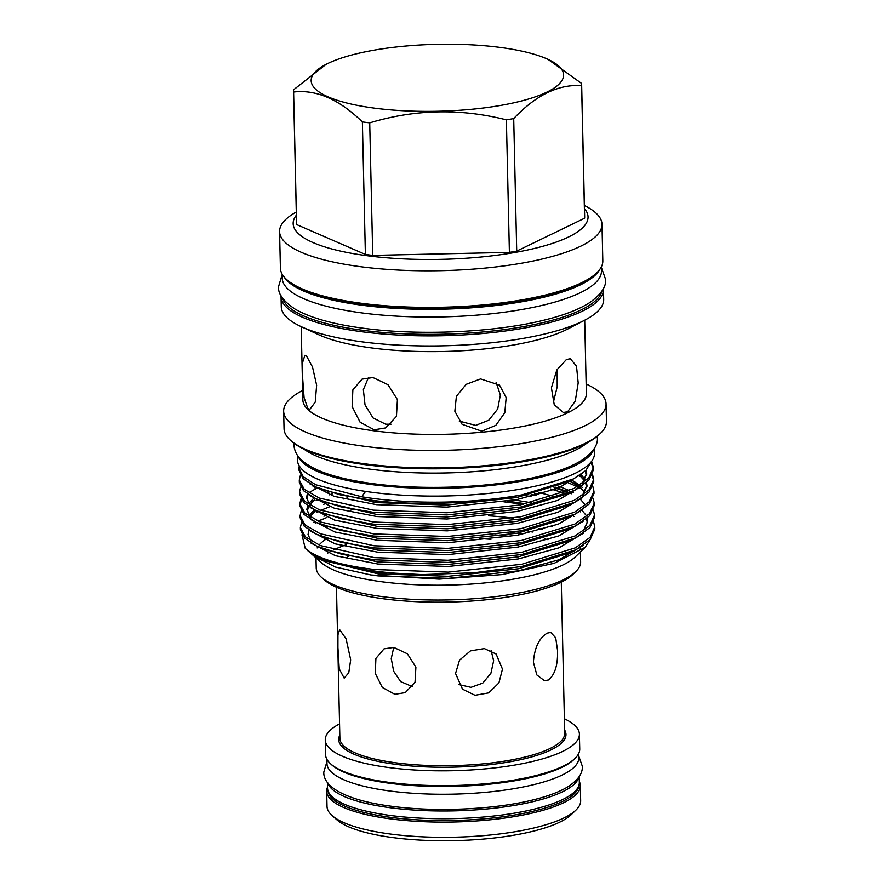 <?xml version="1.0" encoding="UTF-8"?>
<svg xmlns="http://www.w3.org/2000/svg" width="885" height="885" viewBox="0 0 885 885"><rect width="100%" height="100%" fill="white"/><g stroke="black" fill="none" stroke-linecap="round" stroke-linejoin="round"><path stroke-width="1.33" d="M326.875 759.286L326.974 763.633A125.936 33.376 -1.3 0 0 390.307 791.068A125.936 33.376 -1.3 0 0 516.342 788.269A125.936 33.376 -1.3 0 0 578.768 757.914L578.668 753.577M330.802 763.987A125.936 33.376 -1.3 0 0 390.141 783.347A125.936 33.376 -1.3 0 0 574.962 758.445M327.395 782.285L327.527 788.092A125.936 33.376 -1.3 0 0 390.871 815.528A125.936 33.376 -1.3 0 0 516.895 812.729A125.936 33.376 -1.3 0 0 579.332 782.373L579.199 776.576M327.716 782.738A125.936 33.376 -1.3 0 0 390.694 807.806A125.936 33.376 -1.3 0 0 578.89 777.041M579.067 784.752A125.626 33.298 178.7 0 1 391.059 817.408A125.626 33.298 178.7 0 1 327.892 790.449M579.31 781.477A126.854 33.619 178.7 0 1 580.317 785.504A126.854 33.619 178.7 0 1 517.437 816.07A126.854 33.619 178.7 0 1 390.484 818.89A126.854 33.619 178.7 0 1 326.676 791.256A126.854 33.619 178.7 0 1 327.505 787.185M580.317 785.504L580.671 800.693A126.854 33.619 178.7 0 1 575.991 810.052A126.854 33.619 178.7 0 1 390.827 834.09A126.854 33.619 178.7 0 1 332.107 815.583A126.854 33.619 178.7 0 1 327.019 806.456L326.676 791.256M575.991 810.052L571.356 814.543A121.931 32.314 178.7 0 1 393.382 837.653A121.931 32.314 178.7 0 1 336.942 819.864L332.107 815.583M532.394 532.051A118.579 31.429 -1.3 0 0 524.141 530.226M337.926 647.61L337.948 634.777L339.663 629.7L346.079 638.815L350.681 659.79L348.767 672.788L344.176 678.142L339.232 668.883L337.926 647.61M455.543 673.496L459.536 660.133L470.488 650.884L484.338 648.594L496.131 654.026L502.47 669.126L498.919 682.921L488.73 692.889L475.013 695.3L462.534 689.216L455.543 673.496M458.784 684.547L470.986 687.357L482.779 683.109L490.921 673.231L493.664 660.719L491.098 650.552M547.251 633.129L550.724 632.432L555.714 637.808L557.55 650.431C557.948 665.111 554.862 674.978 548.313 680.034L544.419 680.676L536.852 674.967L533.389 662.135C534.551 647.632 539.175 637.974 547.251 633.129M393.759 647.422L391.247 658.562L393.659 671.217L400.628 681.583L412.476 686.649M393.825 647.433L407.388 653.816L415.906 667.135L415.032 682.235L405.264 692.623L394.887 694.327L382.32 687.457L375.284 673.419L375.904 658.451L384.057 648.838L393.825 647.433M490.943 539.341A112.45 29.802 -1.3 0 0 479.57 538.534M339.552 723.875A127.108 33.685 -1.3 0 0 325.26 739.915L325.591 754.75A127.108 33.685 -1.3 0 0 420.375 785.139A127.108 33.685 -1.3 0 0 562.948 766.288A127.108 33.685 -1.3 0 0 579.741 748.987L579.398 734.141A127.108 33.685 -1.3 0 0 564.398 718.775M325.26 739.915A127.108 33.685 -1.3 0 0 420.032 770.304A127.108 33.685 -1.3 0 0 562.606 751.442A127.108 33.685 -1.3 0 0 579.398 734.141M596.877 272.724L595.716 273.852A160.019 42.414 178.7 0 1 362.142 304.174A160.019 42.414 178.7 0 1 288.09 280.833L286.873 279.76A161.247 42.745 -1.3 0 0 361.5 303.29A161.247 42.745 -1.3 0 0 596.877 272.724A161.247 42.745 -1.3 0 0 602.818 260.832L601.988 224.27A161.247 42.745 -1.3 0 0 584.41 205.486M296.276 212.024A161.247 42.745 -1.3 0 0 279.572 231.582L280.401 268.155A161.247 42.745 -1.3 0 0 286.873 279.76M279.572 231.582A161.247 42.745 -1.3 0 0 360.671 266.717A161.247 42.745 -1.3 0 0 522.05 263.133A161.247 42.745 -1.3 0 0 601.988 224.27M296.353 215.21A147.496 39.095 -1.3 0 0 367.341 255.754A147.496 39.095 -1.3 0 0 528.168 249.88A147.496 39.095 -1.3 0 0 584.476 208.672M369.72 122.871C414.811 109.231 460.366 108.236 506.386 119.851L509.395 252.38L372.729 255.4L369.72 122.871A144.1 38.199 178.7 0 1 366.014 122.395A144.1 38.199 178.7 0 1 362.374 121.909L365.383 254.438L296.619 224.569L293.61 92.029A144.1 38.199 178.7 0 1 293.532 91.011A144.1 38.199 178.7 0 1 293.577 89.794L326.023 64.384A126.245 33.464 -1.3 0 0 374.665 108.169A126.245 33.464 -1.3 0 0 525.823 99.806A126.245 33.464 -1.3 0 0 547.992 59.35A126.245 33.464 -1.3 0 0 500.08 47.425A126.245 33.464 -1.3 0 0 326.023 64.384M372.729 255.4A144.1 38.199 178.7 0 1 369.023 254.935A144.1 38.199 178.7 0 1 365.383 254.438M293.61 92.029C316.155 89.319 339.077 99.275 362.374 121.909M282.138 274.129L282.226 278.211A159.654 42.314 -1.3 0 0 362.529 312.991A159.654 42.314 -1.3 0 0 522.305 309.44A159.654 42.314 -1.3 0 0 601.446 270.965L601.357 266.883M284.041 276.861A159.654 42.314 -1.3 0 0 362.352 305.27A159.654 42.314 -1.3 0 0 599.576 269.704M575.759 571.621L572.861 574.431A129.166 34.238 178.7 0 1 384.322 598.913A129.166 34.238 178.7 0 1 324.552 580.073L321.52 577.396A132.241 35.057 -1.3 0 0 382.729 596.689A132.241 35.057 -1.3 0 0 575.759 571.621A132.241 35.057 -1.3 0 0 580.637 561.875L580.416 551.941M494.892 534.905A129.166 34.238 178.7 0 1 510.512 536.498M522.46 534.263A132.241 35.057 -1.3 0 0 514.119 533.058A132.241 35.057 -1.3 0 0 510.711 532.637M346.212 544.795A132.241 35.057 -1.3 0 0 333.457 549.983M330.78 551.355A132.241 35.057 -1.3 0 0 327.771 553.081M315.989 557.948L316.21 567.871A132.241 35.057 -1.3 0 0 321.52 577.396M282.724 298.444A160.019 42.414 -1.3 0 0 362.739 330.293A160.019 42.414 -1.3 0 0 601.866 291.198M603.415 288.477A161.247 42.745 178.7 0 1 603.459 289.329A161.247 42.745 178.7 0 1 523.533 328.191A161.247 42.745 178.7 0 1 362.153 331.775A161.247 42.745 178.7 0 1 281.043 296.652A161.247 42.745 178.7 0 1 281.054 295.789M600.517 433.307L599.355 434.424A160.019 42.414 178.7 0 1 365.793 464.758A160.019 42.414 178.7 0 1 291.729 441.405L290.523 440.332A161.247 42.745 -1.3 0 0 365.151 463.862A161.247 42.745 -1.3 0 0 600.517 433.307A161.247 42.745 -1.3 0 0 606.457 421.415L606.059 403.903A161.247 42.745 -1.3 0 0 586.158 384.001L586.158 384.001M302.637 390.429L302.626 390.44A161.247 42.745 -1.3 0 0 283.642 411.215L284.041 428.727A161.247 42.745 -1.3 0 0 290.523 440.332M281.043 296.652L281.275 306.741A161.247 42.745 -1.3 0 0 301.177 326.642A161.247 42.745 -1.3 0 0 362.385 341.875A161.247 42.745 -1.3 0 0 584.708 320.204A161.247 42.745 -1.3 0 0 603.692 299.429L603.459 289.329M318.478 334.63A141.788 37.579 -1.3 0 0 372.297 348.026A141.788 37.579 -1.3 0 0 567.794 328.977L584.708 320.204L586.368 393.515A141.788 37.579 -1.3 0 1 516.077 427.687A141.788 37.579 -1.3 0 1 374.178 430.84A141.788 37.579 -1.3 0 1 302.858 399.943L301.188 326.642L318.478 334.63M283.642 411.215A161.247 42.745 -1.3 0 0 364.753 446.35A161.247 42.745 -1.3 0 0 526.133 442.765A161.247 42.745 -1.3 0 0 606.059 403.903M304.031 449.16A149.521 39.626 -1.3 0 0 371.169 469.293A149.521 39.626 -1.3 0 0 587.419 442.732M327.151 538.423A132.241 35.057 -1.3 0 0 319.109 545.038M317.903 546.664A132.241 35.057 -1.3 0 0 317.14 547.948M312.737 555.006L321.189 562.55A132.241 35.057 -1.3 0 0 382.397 581.843A132.241 35.057 -1.3 0 0 575.427 556.787L585.217 547.284L590.406 539.275M299.241 465.864L299.008 468.187L303.19 476.683L315.646 484.737L361.733 496.784L365.582 491.374M361.733 496.784A147.175 39.006 -1.3 0 0 373.005 498.443A147.175 39.006 -1.3 0 0 522.227 494.826C480.112 503.51 416.005 505.954 373.05 500.445L340.471 494.925L315.525 486.827L303.201 478.807L299.064 470.355L299.008 468.187M301.951 534.839L305.236 548.346A147.175 39.006 -1.3 0 0 306.531 549.574A147.175 39.006 -1.3 0 0 374.654 571.046A147.175 39.006 -1.3 0 0 422.156 574.608L375.461 572.175L320.912 559.807L311.597 554.054L306.531 549.574M305.236 548.346C316.73 558.291 339.851 565.349 374.609 569.52L448.23 572.13L521.707 564.287L575.35 547.837L590.085 537.405L594.775 526.907L593.625 521.984M594.51 514.937L594.565 517.205L589.963 527.582L575.56 537.914L521.497 554.585L448.009 562.417L374.399 559.807L341.809 554.298L316.874 546.2L304.551 538.18L300.413 529.717L300.358 527.548L305.402 536.885L320.414 545.58L374.344 557.638L447.965 560.26L521.442 552.417L575.084 535.967L589.819 525.535L594.51 515.037L593.348 510.103M316.387 512.371L318.102 511.519M320.591 510.357L329.762 506.718M315.823 510.468L314.529 511.154M301.508 522.67L300.358 527.56M594.244 503.067L594.289 505.324L589.698 515.712L575.283 526.044L521.221 542.715L447.744 550.547L374.123 547.937L341.544 542.416L316.609 534.319L304.274 526.298L300.137 517.847L300.092 515.678L305.126 525.004L320.149 533.71L374.078 545.768L447.699 548.379L521.177 540.547L574.819 524.086L589.543 513.665L594.244 503.167L593.083 498.233M316.122 500.49L317.87 499.627M329.497 494.848L332.506 493.819M301.232 510.8L300.092 515.678M593.968 491.197L594.023 493.454L589.432 503.842L575.018 514.163L520.955 530.834L447.478 538.677L373.857 536.067L341.278 530.546L316.343 522.449L304.009 514.428L299.871 505.977L299.827 503.808L304.86 513.134L319.872 521.84L373.802 533.898L447.423 536.509L520.9 528.677L574.542 512.216L589.277 501.784L593.968 491.286L592.817 486.363M299.904 504.892L301.619 499.992M309.85 492.104L317.56 487.768M300.966 498.919L299.827 503.808M593.702 479.316L593.746 481.584L589.156 491.971L574.741 502.293L520.679 518.964L447.202 526.807L373.581 524.185L341.002 518.676L316.067 510.579L303.732 502.558L299.606 494.107L299.55 491.938L304.595 501.264L319.607 509.959L373.536 522.028L447.157 524.639L520.634 516.796L574.276 500.346L589.012 489.914L593.702 479.416L592.541 474.493M300.701 487.049L299.55 491.938M593.426 467.446L593.481 469.714L588.89 480.09L574.476 490.423L520.413 507.094L446.936 514.937L373.315 512.315L340.736 506.806L315.801 498.709L303.466 490.688L299.329 482.236L299.285 480.057L304.318 489.394L319.341 498.089L373.271 510.147L446.892 512.769L520.369 504.926L574.011 488.476L588.735 478.044L593.437 467.545L591.6 461.306M300.424 475.179L299.285 480.068M525.801 495.7L531.022 496.573M579.775 511.497L580.416 511.862M594.775 526.807L594.831 529.075L590.24 539.463L575.825 549.784L521.763 566.455L474.316 572.75L422.156 574.608M536 495.334L531.232 494.449M550.603 488.951L564.022 492.956M571.378 493.598L569.686 492.912M566.82 491.806L554.087 487.735M567.031 482.259L577.274 486.717M579.232 487.757L579.885 488.111M582.297 487.414L581.014 486.628M579.188 485.588L569.575 480.953L579.1 486.684M571.113 481.728L569.409 481.031M578.89 475.831L579.609 476.241M592.043 475.588L593.669 480.4M591.047 462.523L593.404 468.53M313.854 556.057L335.515 567.075L370.97 574.984L439.181 579.133L502.094 574.608L554.22 563.291L585.217 547.284M523.5 504.317L503.853 501.828M353.679 509.45L350.283 510.258M326.908 517.437L318.334 521.188M488.653 515.811A132.241 35.057 178.7 0 1 513.145 518.134M580.239 548.313A132.241 35.057 -1.3 0 0 580.306 547.284M552.417 526.298A132.241 35.057 -1.3 0 0 551.798 526.099L551.809 526.509M306.608 356.19L304.871 355.316L302.692 362.197L302.714 378.979L304.064 397.465L307.792 408.439L309.905 409.279L315.237 402.111L316.631 385.207L312.505 366.987L306.608 356.19M372.961 377.552L362.042 379.145L352.861 389.909L352.141 406.591L360.084 422.178L374.145 429.8L385.661 427.92L396.436 416.404L397.409 399.611L388.017 384.721L372.961 377.552M297.294 455.045L297.415 459.968A148.591 39.383 -1.3 0 0 372.154 492.337A148.591 39.383 -1.3 0 0 520.867 489.04A148.591 39.383 -1.3 0 0 594.521 453.22L594.41 448.297M298.046 456.107A148.591 39.383 -1.3 0 0 371.977 484.626A148.591 39.383 -1.3 0 0 593.724 449.392M391.048 424.192L385.683 424.214L373.083 417.963L365.029 404.932L363.359 389.677L368.492 377.43M496.142 382.464L500.368 395.042L497.691 409.014L488.763 420.242L475.688 425.375L459.282 421.127M480.577 378.935L466.141 384.356L456.394 396.314L454.846 411.271L462.103 424.313L481.772 431.183L495.81 425.364L504.804 412.72L506.176 397.597L499.516 385.108L480.577 378.935M566.422 359.531L556.842 369.941L551.41 387.807L554.253 404.755L563.291 412.487L567.606 411.768L575.272 401.115L578.193 382.928L576.5 366.124L570.316 358.757L566.422 359.531M557.163 369.388L557.207 386.8L553.302 402.598M349.287 555.913A112.45 29.802 -1.3 0 0 347.473 556.897M538.478 528.445A132.241 35.057 178.7 0 1 542.505 529.407M591.246 461.771L585.77 470.555L573.447 478.94L522.227 494.826M574.973 552.052A132.241 35.057 -1.3 0 0 573.591 550.946M548.003 539.706A132.241 35.057 -1.3 0 0 544.397 538.733M513.709 118.568C536.111 94.949 558.745 83.986 581.611 85.679L584.62 218.219L516.718 251.097L513.709 118.568A144.1 38.199 178.7 0 1 506.386 119.851M547.992 59.35L581.589 83.433A144.1 38.199 178.7 0 1 581.655 84.462A144.1 38.199 178.7 0 1 581.611 85.679M296.619 224.569A144.1 38.199 178.7 0 1 296.541 223.54L293.532 91.011M516.718 251.097A144.1 38.199 178.7 0 1 509.395 252.38M581.655 84.462L584.664 217.002A144.1 38.199 178.7 0 1 584.62 218.219M336.455 587.242L339.884 738.389A112.45 29.802 -1.3 0 0 423.727 765.282A112.45 29.802 -1.3 0 0 549.862 748.599A112.45 29.802 -1.3 0 0 564.718 733.289L561.289 582.131M339.818 735.158A113.678 30.134 -1.3 0 0 415.43 766.31A113.678 30.134 -1.3 0 0 550.957 749.927A113.678 30.134 -1.3 0 0 564.652 730.059M320.912 559.807L378.16 573.856L448.341 576.301L518.389 568.778L569.851 552.882L575.825 549.784M574.1 516.486L572.363 515.546M531.155 502.713L514.594 500.014M379.521 501.153L373.105 502.193M326.244 515.136L323.932 516.221M314.772 521.707L313.898 522.382M316.874 546.2L322.992 549.021L320.116 547.605L322.992 549.021L377.895 561.975L448.075 564.431L518.123 556.908L569.575 541.012L575.56 537.914M583.558 530.923L587.773 521.177L587.286 518.101M586.003 515.181L582.009 510.368M554.121 496.518L538.899 492.491M325.979 503.266L323.667 504.35M314.496 509.826L309.042 515.402M319.839 535.735L322.715 537.14L377.63 550.105L447.81 552.55L517.858 545.038L569.309 529.141L575.283 526.044M573.557 492.735L571.821 491.794M569.497 490.633L558.346 486.119M313.356 498.642L308.677 503.665M307.571 505.777L306.829 509.561L310.17 517.05M316.343 522.449L322.45 525.27L377.353 538.235L447.533 540.68L517.581 533.157L569.044 517.26L571.887 515.723M579.819 485.201L571.555 479.924M313.965 486.086L313.091 486.772M307.305 493.907L306.553 497.68L309.905 505.18M316.067 510.579L322.184 513.4L377.087 526.365L447.268 528.81L517.316 521.287L568.767 505.39L574.741 502.293M582.75 495.301L586.965 485.555L586.478 482.48M585.195 479.57L580.914 474.493M315.801 498.709L321.908 501.529L376.822 514.495L447.002 516.94L517.039 509.417L568.502 493.52L571.345 491.971M582.474 483.431L586.7 473.685L586.091 470.234M315.525 486.827L321.642 489.659L376.545 502.614L446.726 505.058L516.774 497.547L568.236 481.65L573.447 478.94M370.97 574.984L378.216 575.914L448.396 578.359L518.433 570.836L559.187 559.729L583.602 545.149M525.989 503.819L507.791 501.198M310.989 543.102L335.437 555.736L377.939 564.033L448.12 566.477L518.167 558.966L558.911 547.859L583.337 533.279M538.943 494.549L534.617 493.62M347.606 497.868L343.623 498.985M315.06 511.519L309.728 516.541M310.712 531.221L335.172 543.855L377.674 552.163L447.854 554.607L517.902 547.096L558.645 535.989L583.06 521.409M567.241 491.629L555.503 487.204M329.275 491.949L328.258 492.37M310.447 519.351L334.906 531.985L377.397 540.292L447.589 542.737L517.625 535.215L558.369 524.119L582.795 509.528M584.863 492.48L579.941 487.314M578.336 486.097L569.564 480.953M315.713 486.916L314.507 487.768L315.724 486.916M308.091 494.449L306.641 498.797M310.181 507.481L334.63 520.115L377.132 528.422L447.312 530.867L517.36 523.345L558.103 512.238L582.529 497.658M586.943 486.496L585.936 482.956M584.598 480.61L579.586 475.378M309.905 495.611L334.364 508.244L376.866 516.541L447.047 518.997L517.094 511.475L557.838 500.368L582.253 485.788M586.667 474.625L585.527 470.787M309.639 483.741L334.099 496.363L376.59 504.671L446.77 507.116L516.818 499.605L558.214 488.243L582.507 473.331M578.724 756L582.319 766.211C582.85 773.07 578.281 779.796 568.612 786.367C560.05 791.699 548.368 796.168 533.555 799.786C494.837 809.565 435.818 812.253 391.801 806.301C348.491 800.781 323.014 787.871 323.799 772.074L326.93 761.719M597.286 436.272L597.375 437.655C598.061 444.867 593.193 452.202 582.739 459.669C573.071 465.919 559.641 471.207 542.461 475.544C496.795 487.425 425.851 490.799 373.171 483.675C337.362 478.885 313.467 470.986 301.497 459.979C296.818 455.775 294.274 450.631 293.853 444.547L293.875 443.164M282.149 274.649L278.543 286.607C277.868 293.787 283.388 301.298 295.114 309.119C310.458 317.936 333.335 324.33 363.757 328.291C420.64 335.99 497.315 332.34 546.609 319.507C565.15 314.839 579.609 309.142 589.985 302.427C601.335 294.074 606.513 286.331 605.517 279.184L601.369 267.403M322.715 537.14L316.609 534.319M569.044 517.26L575.018 514.163M568.502 493.52L574.476 490.423M322.306 519.119L318.5 521.265M316.531 522.537L315.326 523.389M309.053 530.17L308.013 534.496L310.956 540.945M586.512 518.765L587.186 522.128L583.315 531.088M569.829 492.834L571.776 493.808M580.615 499.571L585.04 504.505M314.794 499.649L309.529 504.749M308.511 506.419L307.471 510.745L310.425 517.205M579.907 487.336L584.775 492.624M579.564 475.4L584.509 480.754M585.704 483.155L586.379 486.507L582.507 495.467M585.317 470.975L586.102 474.637L582.242 483.597"/></g></svg>

